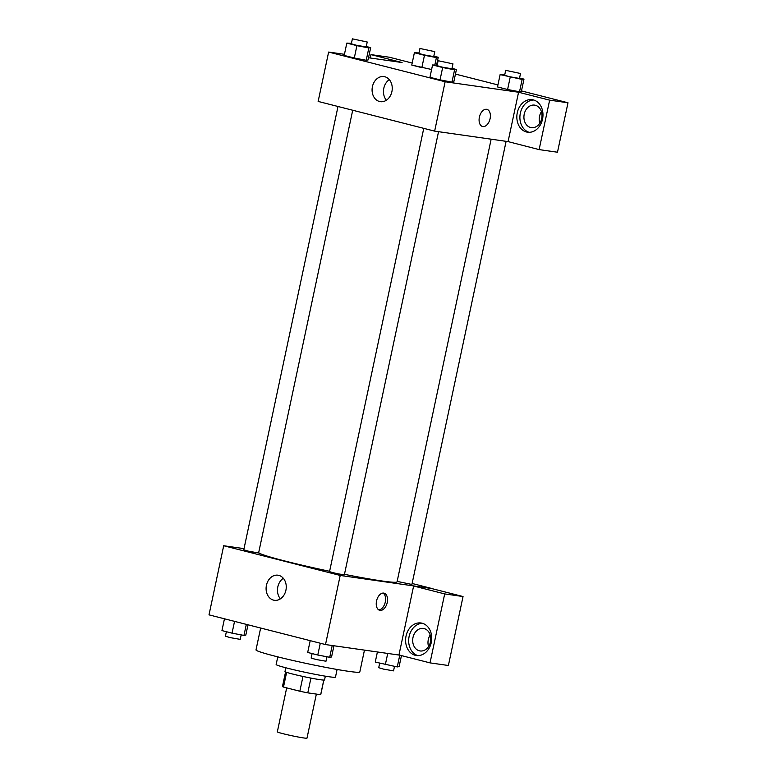 <?xml version="1.0" encoding="UTF-8"?>
<svg xmlns="http://www.w3.org/2000/svg" width="777" height="777" viewBox="0 0 777 777"><rect width="100%" height="100%" fill="white"/><g stroke="black" fill="none" stroke-linecap="round" stroke-linejoin="round"><path stroke-width="1.17" d="M286.684 687.878L277.331 731.847A15.161 0.796 12 0 0 287.228 734.712A15.161 0.796 12 0 0 303.817 737.965A15.161 0.796 12 0 0 306.993 738.15L316.365 694.084M302.981 676.456L299.835 691.229L283.488 687.062A19.571 1.02 12 0 1 282.469 686.499L285.557 671.95M323.776 680.079L320.668 694.706A19.571 1.02 12 0 0 320.755 694.638L323.844 680.079M320.668 694.706L307.789 692.861A19.571 1.02 12 0 1 299.835 691.229M310.936 678.088L307.789 692.861M325.34 676.175L324.533 679.962A20.212 1.059 -168 0 1 304.535 676.786A20.212 1.059 -168 0 1 284.984 671.551L285.79 667.773M286.626 672.338L283.488 687.062M337.092 669.473L335.47 677.126A30.322 1.583 -168 0 1 305.478 672.367A30.322 1.583 -168 0 1 276.146 664.51L277.768 656.866M364.462 650.126L359.809 671.979A53.069 2.768 -168 0 1 307.333 663.655A53.069 2.768 -168 0 1 256.002 649.912L260.645 628.03M399.679 655.147L325.505 644.56L209.003 614.86L223.698 545.745L244.027 548.64M273.543 600.126A12.675 10.033 98.1 0 1 266.336 585.8A12.675 10.033 98.1 0 1 277.962 575.203A12.675 10.033 98.1 0 1 286.101 589.17A12.675 10.033 98.1 0 1 274.388 600.3A12.675 10.033 98.1 0 1 273.543 600.126M412.121 583.478L431.993 588.539L340.2 575.446L325.505 644.56M340.2 575.446L223.698 545.745M283.333 578.282A12.675 10.033 -81.9 0 0 280.4 598.844M387.247 602.505A8.848 5.39 -75.7 0 1 379.71 610.314A8.848 5.39 -75.7 0 1 376.67 600.407A8.848 5.39 -75.7 0 1 384.081 593.172A8.848 5.39 -75.7 0 1 387.247 602.505M413.617 586.004L398.96 654.962L430.021 662.878L444.687 593.919L413.617 586.004L431.993 588.539M378.768 609.916A8.848 5.39 104.3 0 0 385.295 602.01A8.848 5.39 104.3 0 0 383.061 593.074M415.258 655.302A16.424 12.995 98.1 0 1 405.915 636.722A16.424 12.995 98.1 0 1 420.988 622.989A16.424 12.995 98.1 0 1 431.536 641.093A16.424 12.995 98.1 0 1 416.355 655.516A16.424 12.995 98.1 0 1 415.258 655.302M422.503 623.329A16.424 12.995 -81.9 0 0 408.867 637.859A16.424 12.995 -81.9 0 0 417.9 655.613M412.995 637.461A11.373 8.994 98.1 0 1 423.339 628.428A11.373 8.994 98.1 0 1 430.468 641.919A11.373 8.994 98.1 0 1 420.124 650.951A11.373 8.994 98.1 0 1 412.995 637.461M428.554 646.551A11.373 8.994 98.1 0 1 430.205 635.013M444.687 593.919L463.043 596.542L431.973 588.626M430.021 662.878L448.387 665.5L463.043 596.542M423.756 128.351L329.526 571.678L336.859 573.64L344.357 574.834L438.549 131.682M397.154 581.39L411.907 584.469L506.109 141.327M338.005 106.488L243.774 549.815L248.727 551.252L258.605 552.971L352.709 110.237M258.683 552.632A70.756 3.7 12 0 0 329.603 571.289M344.454 574.329A70.756 3.7 12 0 0 382.206 581.002A70.756 3.7 12 0 0 397.057 581.856L491.142 139.19M508.071 141.608L539.121 149.602L549.64 100.155L518.57 92.24L508.071 141.608L434.644 131.128L318.143 101.428L328.632 52.059L344.434 54.312M541.433 111.703A11.373 8.994 -81.9 0 0 539.792 123.242M539.121 149.602L557.488 152.224L567.997 102.778L521.484 90.919M497.931 84.916L455.448 74.077M412.189 63.054L389.355 57.226L370.998 54.613L402.068 62.529L368.531 57.751M541.705 118.609A11.373 8.994 98.1 0 1 531.361 127.642A11.373 8.994 98.1 0 1 524.057 115.113A11.373 8.994 98.1 0 1 534.566 105.118A11.373 8.994 98.1 0 1 541.705 118.609M533.741 100.019A16.424 12.995 -81.9 0 0 520.095 114.549A16.424 12.995 -81.9 0 0 529.127 132.304M526.495 131.993A16.424 12.995 98.1 0 1 517.152 113.413A16.424 12.995 98.1 0 1 532.226 99.679A16.424 12.995 98.1 0 1 542.773 117.783A16.424 12.995 98.1 0 1 527.583 132.207A16.424 12.995 98.1 0 1 526.495 131.993M549.64 100.155L567.997 102.778M370.279 57.993L370.998 54.613M433.819 56.138L438.238 57.275L436.402 57.576L424.475 55.303L421.843 67.648L411.761 65.074L431.604 69.503M366.258 46.503L370.678 47.63L368.055 59.975L366.239 60.285M370.678 47.63L368.842 47.931L356.915 45.668L354.293 58.013L344.201 55.439L354.293 58.013L366.22 60.276L368.055 59.975M452 68.366L456.429 69.493L453.807 81.838L451.981 82.139L440.035 79.876L429.943 77.302L440.035 79.876L442.657 67.531L432.566 64.957L437.179 65.181M510.217 77.166L507.595 89.51L497.503 86.937L507.595 89.51L519.522 91.773L521.357 91.472L519.522 91.773L522.144 79.439L500.126 74.592L504.739 74.815M518.57 92.24L445.134 81.76L328.632 52.059M372.426 86.635A12.675 10.033 98.1 0 1 383.955 76.573A12.675 10.033 98.1 0 1 392.094 90.54A12.675 10.033 98.1 0 1 380.371 101.67A12.675 10.033 98.1 0 1 372.426 86.635M445.134 81.76L434.644 131.128M389.316 79.652A12.675 10.033 -81.9 0 0 383.809 88.267A12.675 10.033 -81.9 0 0 386.383 100.214M482.546 126.496A8.848 5.39 104.3 0 0 490.083 118.687A8.848 5.39 -75.7 0 1 482.546 126.496A8.848 5.39 -75.7 0 1 479.516 116.599A8.848 5.39 -75.7 0 1 486.917 109.353A8.848 5.39 -75.7 0 1 490.093 118.696A8.848 5.39 104.3 0 0 486.917 109.353M456.429 69.493L454.584 69.794L442.657 67.531M438.131 60.713L437.082 65.647L442.026 67.084L451.913 68.803L452.962 63.86L438.131 60.713L452.962 63.86M453.807 81.838L451.961 82.139L454.584 69.794M432.566 64.957L429.943 77.302M356.915 45.668L346.824 43.094L351.437 43.318M352.389 38.85L351.34 43.784L356.284 45.221L366.171 46.941L367.22 42.007L352.389 38.85L367.22 42.007M368.842 47.931L366.22 60.276M346.824 43.094L344.201 55.439M519.56 78.001L523.989 79.128L522.144 79.439M505.691 70.348L504.642 75.291L509.586 76.719L519.473 78.438L520.522 73.504L505.691 70.348L520.522 73.504M523.989 79.128L521.357 91.472M500.126 74.592L497.503 86.937M424.475 55.303L414.384 52.729L418.997 52.953M419.949 48.485L418.89 53.428L423.844 54.856L433.721 56.575L434.78 51.641L419.949 48.485L434.78 51.641M438.238 57.275L436.587 65.064M436.402 57.576L434.877 64.744M414.384 52.729L411.761 65.074M333.935 645.765L331.556 656.983L329.71 657.284L317.783 655.021L307.692 652.447L310.198 640.656M332.216 645.522L329.71 657.284M320.289 643.23L317.783 655.021M312.111 653.574L311.159 658.07L316.103 659.508L325.99 661.227L326.942 656.759M247.999 624.805L245.804 635.12L243.968 635.421L232.041 633.158L221.95 630.584L224.456 618.803M246.319 624.378L243.968 635.421M234.547 621.367L232.041 633.158M226.369 631.711L225.408 636.217L230.361 637.645L240.239 639.364L241.191 634.896M401.456 655.594L399.106 666.617L397.27 666.928L375.252 662.082L377.399 651.971M399.767 655.166L397.27 666.928M387.723 653.438L385.343 664.656M379.671 663.208L378.72 667.715L383.663 669.152L393.55 670.862L394.493 666.394"/></g></svg>
